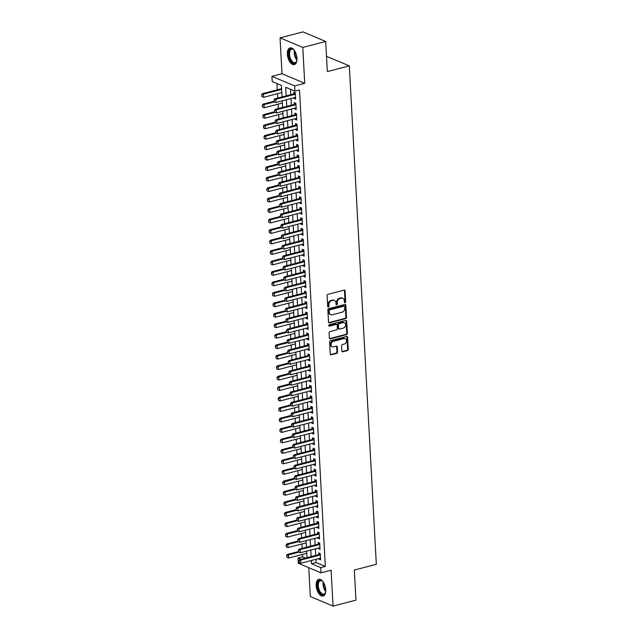 <?xml version="1.0" encoding="UTF-8"?>
<svg xmlns="http://www.w3.org/2000/svg" width="638" height="638" viewBox="0 0 638 638"><rect width="100%" height="100%" fill="white"/><g stroke="black" fill="none" stroke-linecap="round" stroke-linejoin="round"><path stroke-width="0.96" d="M345.078 302.715A0.758 0.606 112.9 0 0 345.668 301.83L345.078 290.912A1.085 0.861 112.9 0 0 344.121 290.115L327.924 294.325A1.085 0.861 112.9 0 0 327.087 295.585L327.677 306.511A0.758 0.606 112.9 0 0 328.937 306.184L328.857 304.773A3.469 2.767 112.9 0 1 331.561 300.729L332.908 300.378A3.469 2.767 112.9 0 1 334.432 300.474A3.469 2.767 112.9 0 1 335.963 302.922L336.043 304.334A0.758 0.606 112.9 0 0 337.303 304.007L337.223 302.595A3.469 2.767 112.9 0 1 339.926 298.56L341.274 298.209A3.469 2.767 112.9 0 1 342.797 298.297A3.469 2.767 112.9 0 1 344.329 300.745L344.408 302.157A0.758 0.606 112.9 0 0 345.078 302.715M344.488 302.452A0.758 0.606 112.9 0 0 345.054 301.575L344.464 290.657A1.085 0.861 112.9 0 0 344.257 290.091M327.749 306.798A0.758 0.606 112.9 0 0 328.323 305.921L328.243 304.509L328.857 304.773M336.122 304.629A0.758 0.606 112.9 0 0 336.689 303.752L336.609 302.332L337.223 302.595M325.731 589.719A8.613 4.434 -104.6 0 0 318.777 579.36A8.613 4.434 -104.6 0 0 316.153 585.676A8.613 4.434 -104.6 0 0 323.107 596.036A8.613 4.434 -104.6 0 0 325.731 589.719M296.949 58.273A8.613 4.434 -104.6 0 0 289.995 47.914A8.613 4.434 -104.6 0 0 287.371 54.238A8.613 4.434 -104.6 0 0 294.325 64.597A8.613 4.434 -104.6 0 0 296.949 58.273M341.896 350.996A1.085 0.861 112.9 0 0 342.853 351.785L347.399 350.605A1.085 0.861 112.9 0 0 348.244 349.345L347.582 337.215A1.085 0.861 112.9 0 0 346.625 336.425L330.436 340.628A1.085 0.861 112.9 0 0 329.591 341.896L330.245 354.026A1.085 0.861 112.9 0 0 331.202 354.816L336.689 353.388A1.085 0.861 112.9 0 0 337.534 352.128L337.255 346.936A1.085 0.861 112.9 0 0 336.298 346.147L333.578 346.849A2.903 2.313 112.9 0 1 332.302 346.777A2.903 2.313 112.9 0 1 331.074 343.962A2.903 2.313 112.9 0 1 333.283 341.354L343.938 338.579A2.903 2.313 112.9 0 1 345.214 338.658A2.903 2.313 112.9 0 1 346.45 341.474A2.903 2.313 112.9 0 1 344.241 344.081L342.462 344.544A1.085 0.861 112.9 0 0 341.617 345.804L341.896 350.996M315.93 559.319L316.105 562.549L325.316 566.424L320.731 567.621L321.018 572.852L298.297 563.274L298.01 558.043L300.937 559.271M325.699 41.478L302.787 47.435L280.066 37.857L302.978 31.9L325.699 41.478L327.326 71.584L349.329 65.866L376.324 564.319L354.321 570.037L355.956 600.143L333.044 606.1L331.098 570.236L321.018 572.852M280.066 37.857L282.004 73.721L304.725 83.299L302.787 47.435M304.725 83.299L294.644 85.923L294.931 91.154L285.72 87.27L286.183 95.867M325.316 566.424L299.509 89.966L294.931 91.154M345.668 318.641A1.085 0.861 112.9 0 0 346.514 317.381L345.852 305.251A1.085 0.861 112.9 0 0 344.895 304.454L328.706 308.664A1.085 0.861 112.9 0 0 327.86 309.924L328.514 322.054A1.085 0.861 112.9 0 0 329.471 322.852L345.668 318.641L345.054 318.386A1.085 0.861 112.9 0 0 345.9 317.118L345.238 304.988A1.085 0.861 112.9 0 0 345.038 304.43M346.721 321.233L347.375 333.363A1.085 0.861 112.9 0 1 346.53 334.623L330.34 338.834A1.085 0.861 112.9 0 1 329.383 338.036L329.104 332.845A1.085 0.861 112.9 0 1 329.942 331.585L336.513 329.878A1.085 0.861 112.9 0 0 337.358 328.618L337.167 325.173A1.085 0.861 112.9 0 0 336.218 324.383L329.375 326.162A0.758 0.606 112.9 0 1 329.304 324.718L345.764 320.443A1.085 0.861 112.9 0 1 346.721 321.233L346.107 320.978L346.761 333.108L347.375 333.363M308.76 567.684L310.323 596.522L333.044 606.1M306.79 554.015L306.758 553.329L288.599 558.051L286.901 557.381L286.629 555.73L286.901 557.381M306.224 543.544L306.192 542.858L288.033 547.579L286.334 546.91L286.063 545.259L286.334 546.91M305.658 533.073L305.618 532.387M305.092 522.602L305.052 521.916L286.893 526.637L285.202 525.967L284.931 524.316L285.202 525.967M304.525 512.131L304.486 511.445L286.326 516.166L284.636 515.496L284.365 513.845L284.636 515.496M303.959 501.659L303.919 500.974L285.76 505.695L284.07 505.025L283.798 503.374L284.07 505.025M303.393 491.18L303.353 490.502L285.194 495.224L283.495 494.554L283.232 492.903L283.495 494.554M294.437 478.261L283.352 481.14L284.46 481.61L284.628 484.744L302.787 480.031L302.827 480.717M302.252 470.238L302.221 469.56L284.062 474.273L282.363 473.603L282.092 471.96L282.363 473.603M301.686 459.767L301.654 459.089L283.495 463.802L281.797 463.132L281.525 461.489L281.797 463.132M301.12 449.296L301.08 448.61L282.929 453.331L281.23 452.661L280.959 451.018L281.23 452.661M300.554 438.824L300.514 438.139M299.988 428.353L299.948 427.667L281.789 432.389L280.098 431.719L279.827 430.068L280.098 431.719M299.421 417.882L299.381 417.196L281.222 421.917L279.532 421.247L279.261 419.597L279.532 421.247M298.855 407.411L298.815 406.725L280.656 411.446L278.966 410.776L278.694 409.125L278.966 410.776M298.289 396.94L298.249 396.254L280.09 400.975L278.391 400.305L278.128 398.654L278.391 400.305M297.715 386.469L297.683 385.783L279.524 390.504L277.825 389.834L277.562 388.183L277.825 389.834M297.149 375.997L297.117 375.311L278.958 380.033L277.259 379.363L276.988 377.712L277.259 379.363M296.582 365.526L296.55 364.84L278.391 369.561L276.693 368.892L276.421 367.241L276.693 368.892M296.016 355.055L295.976 354.369L277.817 359.09L276.126 358.42L275.855 356.77L276.126 358.42M295.41 343.898L295.45 344.584M294.884 334.105L294.844 333.427L276.685 338.14L274.994 337.47L274.723 335.827L274.994 337.47M294.317 323.633L294.277 322.956L276.118 327.669L274.428 326.999L274.157 325.356L274.428 326.999M293.751 313.162L293.711 312.484M293.185 302.691L293.145 302.005L274.986 306.726L273.287 306.057L273.024 304.414L273.287 306.057M292.611 292.22L292.579 291.534L274.42 296.255L272.721 295.585L272.458 293.935L272.721 295.585M292.044 281.749L292.013 281.063L273.854 285.784L272.155 285.114L271.884 283.463L272.155 285.114M291.478 271.278L291.446 270.592L273.287 275.313L271.589 274.643L271.317 272.992L271.589 274.643M290.912 260.806L290.872 260.121L272.713 264.842L271.022 264.172L270.751 262.521L271.022 264.172M290.346 250.335L290.306 249.649M289.78 239.864L289.74 239.178L271.581 243.899L269.89 243.23L269.619 241.579L269.89 243.23M289.213 229.393L289.173 228.707L271.014 233.428L269.324 232.758L269.053 231.108L269.324 232.758M288.647 218.922L288.607 218.236L270.448 222.957L268.757 222.287L268.486 220.636L268.757 222.287M279.691 205.994L268.606 208.873L269.714 209.344L269.882 212.486L288.041 207.765L288.081 208.443M287.507 197.971L287.475 197.294L269.316 202.015L267.617 201.345L267.354 199.694L267.617 201.345M286.94 187.5L286.909 186.822L268.75 191.536L267.051 190.866L266.78 189.223L267.051 190.866M286.374 177.029L286.342 176.351L268.183 181.064L266.485 180.394L266.213 178.752L266.485 180.394M285.808 166.558L285.768 165.88L267.609 170.593L265.918 169.923L265.647 168.28L265.918 169.923M285.242 156.087L285.202 155.401M284.676 145.616L284.636 144.93L266.477 149.651L264.786 148.981L264.515 147.33L264.786 148.981M284.109 135.144L284.07 134.458L265.91 139.18L264.22 138.51L263.949 136.859L264.22 138.51M283.543 124.673L283.503 123.987L265.344 128.709L263.654 128.039L263.382 126.388L263.654 128.039M282.977 114.202L282.937 113.516L264.778 118.237L263.079 117.567L262.816 115.917L263.079 117.567M282.403 103.731L282.371 103.045L264.212 107.766L262.513 107.096L262.25 105.445L262.513 107.096M294.086 97.75L294.118 98.435L295.657 99.081L295.314 92.797L293.775 92.151L293.871 93.866M294.652 108.221L294.684 108.907L296.223 109.553L295.88 103.268L294.349 102.622L294.437 104.337M295.219 118.692L295.25 119.378L296.79 120.024L296.447 113.739L294.916 113.093L295.003 114.808M295.785 129.163L295.817 129.849L297.356 130.495L297.013 124.211L295.482 123.565L295.569 125.279M296.351 139.642L296.391 140.32L297.922 140.966L297.579 134.69L296.048 134.036L296.144 135.75M296.917 150.113L296.957 150.791L298.488 151.437L298.153 145.161L296.614 144.507L296.71 146.23M297.483 160.585L297.523 161.262L299.055 161.916L298.72 155.632L297.18 154.986L297.276 156.701M298.05 171.056L298.09 171.734L299.621 172.388L299.286 166.103L297.747 165.457L297.842 167.172M298.616 181.527L298.656 182.213L300.195 182.859L299.852 176.574L298.313 175.928L298.409 177.643M299.19 191.998L299.222 192.684L300.761 193.33L300.418 187.046L298.879 186.4L298.975 188.114M299.756 202.469L299.788 203.155L301.327 203.801L300.984 197.517L299.453 196.871L299.541 198.585M300.323 212.94L300.354 213.626L301.894 214.272L301.551 207.988L300.019 207.342L300.107 209.057M300.889 223.412L300.929 224.097L302.46 224.743L302.117 218.459L300.586 217.813L300.673 219.528M301.455 233.883L301.495 234.569L303.026 235.215L302.683 228.93L301.152 228.284L301.248 229.999M302.021 244.354L302.061 245.04L303.592 245.686L303.257 239.402L301.718 238.756L301.814 240.47M302.587 254.825L302.627 255.511L304.159 256.157L303.824 249.873L302.284 249.227L302.38 250.941M303.154 265.296L303.194 265.982L304.725 266.628L304.39 260.344L302.851 259.698L302.946 261.413M303.72 275.768L303.76 276.453L305.299 277.099L304.956 270.815L303.417 270.169L303.513 271.884M304.294 286.247L304.326 286.925L305.865 287.571L305.522 281.294L303.991 280.64L304.079 282.355M304.86 296.718L304.892 297.396L306.431 298.042L306.088 291.765L304.557 291.111L304.645 292.834M305.427 307.189L305.458 307.867L306.998 308.521L306.655 302.237L305.124 301.591L305.211 303.305M305.993 317.66L306.033 318.338L307.564 318.992L307.221 312.708L305.69 312.062L305.785 313.776M306.559 328.131L306.599 328.817L308.13 329.463L307.787 323.179L306.256 322.533L306.352 324.248M307.125 338.603L307.165 339.288L308.696 339.934L308.361 333.65L306.822 333.004L306.918 334.719M307.691 349.074L307.731 349.76L309.263 350.406L308.928 344.121L307.388 343.475L307.484 345.19M308.258 359.545L308.298 360.231L309.829 360.877L309.494 354.592L307.955 353.946L308.05 355.661M308.824 370.016L308.864 370.702L310.403 371.348L310.06 365.064L308.521 364.418L308.617 366.132M309.398 380.487L309.43 381.173L310.969 381.819L310.626 375.535L309.095 374.889L309.183 376.603M309.964 390.958L309.996 391.644L311.535 392.29L311.192 386.006L309.661 385.36L309.749 387.075M310.531 401.43L310.562 402.115L312.102 402.761L311.759 396.477L310.228 395.831L310.315 397.546M311.097 411.901L311.137 412.587L312.668 413.233L312.325 406.948L310.794 406.302L310.889 408.017M311.663 422.372L311.703 423.058L313.234 423.704L312.891 417.419L311.36 416.774L311.456 418.488M312.229 432.843L312.269 433.529L313.8 434.175L313.465 427.899L311.926 427.245L312.022 428.959M312.795 443.322L312.835 444L314.367 444.646L314.032 438.37L312.492 437.716L312.588 439.438M313.362 453.793L313.402 454.471L314.933 455.125L314.598 448.841L313.059 448.195L313.154 449.91M313.928 464.265L313.968 464.942L315.507 465.596L315.164 459.312L313.625 458.666L313.721 460.381M314.502 474.736L314.534 475.414L316.073 476.068L315.73 469.783L314.199 469.137L314.287 470.852M315.068 485.207L315.1 485.893L316.639 486.539L316.296 480.255L314.765 479.609L314.853 481.323M315.635 495.678L315.666 496.364L317.206 497.01L316.863 490.726L315.331 490.08L315.419 491.794M316.201 506.149L316.241 506.835L317.772 507.481L317.429 501.197L315.898 500.551L315.993 502.265M316.767 516.62L316.807 517.306L318.338 517.952L317.995 511.668L316.464 511.022L316.56 512.737M317.333 527.092L317.373 527.778L318.904 528.423L318.569 522.139L317.03 521.493L317.126 523.208M317.899 537.563L317.939 538.249L319.471 538.895L319.136 532.61L317.596 531.964L317.692 533.679M318.466 548.034L318.506 548.72L320.045 549.366L319.702 543.082L318.163 542.436L318.258 544.15M290.473 89.28L290.769 94.671M290.976 98.555L291.335 105.142M291.542 109.034L291.901 115.622M292.108 119.505L292.467 126.093M292.675 129.977L293.033 136.564M293.241 140.448L293.6 147.035M293.815 150.919L294.166 157.506M294.381 161.39L294.732 167.977M294.947 171.861L295.306 178.449M295.514 182.332L295.873 188.92M296.08 192.804L296.439 199.391M296.646 203.275L297.005 209.862M297.212 213.746L297.571 220.333M297.779 224.217L298.137 230.804M298.345 234.688L298.704 241.276M298.919 245.159L299.27 251.747M299.485 255.639L299.836 262.226M300.051 266.11L300.41 272.697M300.618 276.581L300.976 283.168M301.184 287.052L301.543 293.639M301.75 297.523L302.109 304.111M302.316 307.994L302.675 314.582M302.883 318.466L303.241 325.053M303.449 328.937L303.808 335.524M304.023 339.408L304.374 345.995M304.589 349.879L304.94 356.467M305.155 360.35L305.514 366.938M305.722 370.822L306.081 377.409M306.288 381.293L306.647 387.88M306.854 391.764L307.213 398.351M307.42 402.243L307.779 408.83M307.987 412.714L308.345 419.302M308.561 423.185L308.912 429.773M309.127 433.657L309.478 440.244M309.693 444.128L310.044 450.715M310.259 454.599L310.618 461.186M310.826 465.07L311.185 471.657M311.392 475.541L311.751 482.129M311.958 486.012L312.317 492.6M312.524 496.484L312.883 503.071M313.091 506.955L313.449 513.542M313.665 517.426L314.016 524.013M314.231 527.897L314.582 534.485M314.797 538.368L315.148 544.956M315.363 548.84L315.722 555.435M319.032 558.505L319.072 559.191L320.611 559.837L320.268 553.553L318.729 552.907L318.825 554.621M276.964 83.578L277.299 89.806M277.514 93.69L277.745 98.061M278.08 104.161L278.32 108.532M278.647 114.633L278.886 119.003M279.213 125.104L279.452 129.474M279.779 135.575L280.018 139.945M280.345 146.046L280.584 150.416M280.911 156.517L281.151 160.888M281.486 166.989L281.717 171.359M282.052 177.46L282.283 181.83M282.618 187.931L282.849 192.301M283.184 198.41L283.424 202.772M283.75 208.881L283.99 213.244M284.317 219.352L284.556 223.715M284.883 229.824L285.122 234.194M285.449 240.295L285.688 244.665M286.015 250.766L286.255 255.136M286.59 261.237L286.821 265.607M287.156 271.708L287.387 276.079M287.722 282.179L287.953 286.55M288.288 292.651L288.528 297.021M288.854 303.122L289.094 307.492M289.421 313.593L289.66 317.963M289.987 324.064L290.226 328.434M290.553 334.535L290.792 338.906M291.119 345.014L291.359 349.377M291.694 355.486L291.925 359.848M292.26 365.957L292.491 370.319M292.826 376.428L293.057 380.798M293.392 386.899L293.632 391.269M293.959 397.37L294.198 401.741M294.525 407.841L294.764 412.212M295.091 418.313L295.33 422.683M295.657 428.784L295.896 433.154M296.231 439.255L296.463 443.625M296.798 449.726L297.029 454.096M297.364 460.197L297.595 464.568M297.93 470.669L298.169 475.039M298.496 481.14L298.736 485.51M299.062 491.619L299.302 495.981M299.629 502.09L299.868 506.452M300.195 512.561L300.434 516.924M300.761 523.032L301 527.395M301.335 533.504L301.567 537.874M301.902 543.975L302.133 548.345M302.468 554.446L302.595 556.846L305.522 558.083M281.502 86.975L281.589 88.69L262.37 93.682L263.47 94.153L263.646 97.295L281.805 92.574L281.844 93.26M349.329 65.866L326.504 56.319M302.595 556.846L298.01 558.043M282.044 96.944L281.422 85.46L272.211 81.576L271.924 76.345L294.644 85.923M282.004 73.721L271.924 76.345M311.344 560.507L311.519 563.737L320.731 567.621M286.39 99.751L286.749 106.339M286.956 110.222L287.315 116.81M287.531 120.694L287.882 127.281M288.097 131.165L288.448 137.752M288.663 141.636L289.022 148.223M289.229 152.107L289.588 158.695M289.796 162.578L290.154 169.166M290.362 173.05L290.721 179.637M290.928 183.521L291.287 190.108M291.494 193.992L291.853 200.579M292.06 204.471L292.419 211.058M292.635 214.942L292.986 221.53M293.201 225.413L293.552 232.001M293.767 235.885L294.126 242.472M294.333 246.356L294.692 252.943M294.9 256.827L295.258 263.414M295.466 267.298L295.825 273.885M296.032 277.769L296.391 284.357M296.598 288.24L296.957 294.828M297.172 298.712L297.523 305.299M297.739 309.183L298.09 315.77M298.305 319.654L298.656 326.241M298.871 330.125L299.23 336.712M299.437 340.596L299.796 347.184M300.004 351.075L300.362 357.663M300.57 361.547L300.929 368.134M301.136 372.018L301.495 378.605M301.702 382.489L302.061 389.076M302.276 392.96L302.627 399.548M302.843 403.431L303.194 410.019M303.409 413.902L303.76 420.49M303.975 424.374L304.334 430.961M304.541 434.845L304.9 441.432M305.108 445.316L305.466 451.903M305.674 455.787L306.033 462.375M306.24 466.258L306.599 472.846M306.806 476.73L307.165 483.317M307.38 487.201L307.731 493.788M307.947 497.672L308.298 504.267M308.513 508.151L308.872 514.738M309.079 518.622L309.438 525.21M309.645 529.093L310.004 535.681M310.212 539.565L310.57 546.152M310.778 550.036L311.137 556.623M306.719 561.711L307.205 561.584M306.998 557.7L306.639 551.112M306.431 547.229L306.073 540.641M305.857 536.757L305.506 530.17M305.291 526.286L304.94 519.699M304.725 515.815L304.366 509.228M304.159 505.336L303.8 498.749M303.592 494.865L303.233 488.277M303.026 484.394L302.667 477.806M302.46 473.922L302.101 467.335M301.894 463.451L301.535 456.864M301.319 452.98L300.969 446.393M300.753 442.509L300.402 435.921M300.187 432.038L299.836 425.45M299.621 421.566L299.262 414.979M299.055 411.095L298.696 404.508M298.488 400.624L298.129 394.037M297.922 390.153L297.563 383.566M297.356 379.682L296.997 373.094M296.79 369.211L296.431 362.623M296.215 358.731L295.865 352.144M295.649 348.26L295.298 341.673M295.083 337.789L294.732 331.202M294.517 327.318L294.158 320.731M293.951 316.847L293.592 310.259M293.384 306.376L293.025 299.788M292.818 295.904L292.459 289.317M292.252 285.433L291.893 278.846M291.686 274.962L291.327 268.375M291.111 264.491L290.761 257.904M290.545 254.02L290.194 247.432M289.979 243.549L289.62 236.961M289.413 233.077L289.054 226.49M288.847 222.606L288.488 216.019M288.28 212.135L287.921 205.54M287.714 201.656L287.355 195.069M287.148 191.185L286.789 184.597M286.582 180.713L286.223 174.126M286.007 170.242L285.657 163.655M285.441 159.771L285.09 153.184M284.875 149.3L284.516 142.713M284.309 138.829L283.95 132.241M283.743 128.358L283.384 121.77M283.176 117.886L282.817 111.299M282.61 107.415L282.251 100.828M316.105 562.549L311.519 563.737M294.118 98.435L295.601 98.053M294.684 108.907L296.168 108.524M295.25 119.378L296.734 118.995M295.817 129.849L297.3 129.466M296.391 140.32L297.866 139.937M296.957 150.791L298.432 150.409M297.523 161.262L298.999 160.88M298.09 171.734L299.565 171.351M298.656 182.213L300.139 181.822M299.222 192.684L300.705 192.293M299.788 203.155L301.272 202.764M300.354 213.626L301.838 213.244M300.929 224.097L302.404 223.715M301.495 234.569L302.97 234.186M302.061 245.04L303.536 244.657M302.627 255.511L304.103 255.128M303.194 265.982L304.669 265.599M303.76 276.453L305.243 276.071M304.326 286.925L305.809 286.542M304.892 297.396L306.376 297.013M305.458 307.867L306.942 307.484M306.033 318.338L307.508 317.955M306.599 328.817L308.074 328.426M307.165 339.288L308.64 338.898M307.731 349.76L309.207 349.369M308.298 360.231L309.773 359.848M308.864 370.702L310.347 370.319M309.43 381.173L310.913 380.79M309.996 391.644L311.48 391.261M310.562 402.115L312.046 401.733M311.137 412.587L312.612 412.204M311.703 423.058L313.178 422.675M312.269 433.529L313.744 433.146M312.835 444L314.311 443.617M313.402 454.471L314.877 454.089M313.968 464.942L315.451 464.56M314.534 475.414L316.017 475.031M315.1 485.893L316.584 485.502M315.666 496.364L317.15 495.973M316.241 506.835L317.716 506.452M316.807 517.306L318.282 516.924M317.373 527.778L318.848 527.395M317.939 538.249L319.415 537.866M318.506 548.72L319.981 548.337M319.072 559.191L320.555 558.808M342.797 298.297L342.183 298.042A3.469 2.767 112.9 0 0 340.66 297.946L341.274 298.209M336.609 302.332A3.469 2.767 112.9 0 1 339.312 298.297L340.66 297.946M334.432 300.474L333.818 300.211A3.469 2.767 112.9 0 0 332.294 300.123L332.908 300.378M328.243 304.509A3.469 2.767 112.9 0 1 330.947 300.474L332.294 300.123M328.722 322.613A1.085 0.861 112.9 0 0 328.857 322.589L345.054 318.386M344.656 306.711A0.758 0.606 112.9 0 0 343.986 306.152L329.774 309.845A0.758 0.606 112.9 0 0 329.184 310.73L329.264 312.221A3.469 2.767 112.9 0 0 330.795 314.67A3.469 2.767 112.9 0 0 332.318 314.765L342.032 312.237A3.469 2.767 112.9 0 0 344.735 308.202L344.656 306.711M344.321 306.176L343.707 305.913A0.758 0.606 112.9 0 0 343.372 305.897L343.986 306.152M330.795 314.67L330.181 314.414A3.469 2.767 112.9 0 1 328.65 311.958L328.57 310.475A0.758 0.606 112.9 0 1 329.16 309.589L343.372 305.897M329.583 338.595A1.085 0.861 112.9 0 0 329.726 338.571L345.916 334.368A1.085 0.861 112.9 0 0 346.761 333.108M336.689 324.407L336.074 324.152A1.085 0.861 112.9 0 0 335.604 324.12L328.785 325.89M343.332 328.107A2.903 2.313 112.9 0 0 345.533 325.5A2.903 2.313 112.9 0 0 344.305 322.684A2.903 2.313 112.9 0 0 343.029 322.613L339.272 323.586A1.085 0.861 112.9 0 0 338.427 324.846L338.619 328.291A1.085 0.861 112.9 0 0 339.575 329.088L343.332 328.107M344.305 322.684L343.691 322.429A2.903 2.313 112.9 0 0 342.415 322.349L343.029 322.613M339.097 329.056L338.483 328.801A1.085 0.861 112.9 0 1 338.004 328.036L337.813 324.59A1.085 0.861 112.9 0 1 338.658 323.33L342.415 322.349M346.107 320.978A1.085 0.861 112.9 0 0 345.9 320.42M345.214 338.658L344.6 338.403A2.903 2.313 112.9 0 0 343.324 338.323L343.938 338.579M332.302 346.777L331.688 346.514A2.903 2.313 112.9 0 1 330.46 343.699A2.903 2.313 112.9 0 1 332.669 341.091L343.324 338.323M330.452 354.584A1.085 0.861 112.9 0 0 330.588 354.561L336.074 353.133A1.085 0.861 112.9 0 0 336.92 351.873L336.641 346.681A1.085 0.861 112.9 0 0 336.433 346.123M342.104 351.554A1.085 0.861 112.9 0 0 342.239 351.53L346.785 350.35A1.085 0.861 112.9 0 0 347.63 349.09L346.968 336.96A1.085 0.861 112.9 0 0 346.769 336.401M261.676 94.974L261.947 96.625L261.676 94.974L262.37 93.682M281.637 89.432L263.47 94.153L261.859 95.054M263.646 97.295L261.947 96.625M274.141 100.23L274.228 101.801L274.141 100.23L275.752 99.329L274.651 98.866L294.812 93.627A1.109 0.877 112.9 0 0 295.091 93.499L295.346 93.339M295.561 97.367L275.927 102.471L275.752 99.329L295.394 94.225M274.228 101.801L275.927 102.471M274.651 98.866L273.957 100.15M296.925 60.108A7.457 3.836 75.4 0 1 296.63 61.256A7.457 3.836 75.4 0 1 292.132 62.396A7.457 3.836 75.4 0 1 288.751 54.318A7.457 3.836 75.4 0 1 293.624 49.716A7.457 3.836 75.4 0 1 294.445 50.577M293.831 49.9A6.906 3.557 -104.6 0 0 291.614 49.262A6.906 3.557 -104.6 0 0 289.516 54.334A6.906 3.557 -104.6 0 0 295.091 62.628A6.906 3.557 -104.6 0 0 296.718 60.993M290.537 47.842A8.565 4.41 -104.6 0 0 288.137 54.063A8.565 4.41 -104.6 0 0 294.844 64.398M325.707 591.546A7.457 3.836 75.4 0 1 325.412 592.694A7.457 3.836 75.4 0 1 324.08 594.504A7.457 3.836 75.4 0 1 318.282 589.528A7.457 3.836 75.4 0 1 319.271 580.516A7.457 3.836 75.4 0 1 322.405 581.154A7.457 3.836 75.4 0 1 323.227 582.015M322.613 581.346A6.906 3.557 -104.6 0 0 320.396 580.708A6.906 3.557 -104.6 0 0 319.909 580.915A6.906 3.557 -104.6 0 0 318.833 588.778A6.906 3.557 -104.6 0 0 323.873 594.074A6.906 3.557 -104.6 0 0 324.359 593.866A6.906 3.557 -104.6 0 0 325.5 592.431M319.319 579.288A8.565 4.41 -104.6 0 0 318.92 579.479A8.565 4.41 -104.6 0 0 317.525 589.026A8.565 4.41 -104.6 0 0 323.625 595.836M274.021 101.275L262.936 104.161L264.036 104.624L264.212 107.766M274.5 101.905L264.036 104.624L262.433 105.525M262.25 105.445L262.936 104.161M274.587 111.746L263.502 114.633L264.611 115.095L264.778 118.237M275.066 112.376L264.611 115.095L263 115.996M262.816 115.917L263.502 114.633M275.153 122.217L264.068 125.104L265.177 125.566L265.344 128.709M275.632 122.847L265.177 125.566L263.566 126.468M263.382 126.388L264.068 125.104M275.72 132.696L264.634 135.575L265.743 136.038L265.91 139.18M276.198 133.318L265.743 136.038L264.132 136.939M263.949 136.859L264.634 135.575M274.707 110.701L274.795 112.272L274.707 110.701L276.318 109.8L275.217 109.337L295.378 104.098A1.109 0.877 112.9 0 0 295.657 103.97L295.912 103.811M296.128 107.838L276.493 112.942L276.318 109.8L295.96 104.696M274.795 112.272L276.493 112.942M275.217 109.337L274.523 110.621M275.281 121.172L275.361 122.743L275.281 121.172L276.884 120.271L275.783 119.808L295.944 114.569A1.109 0.877 112.9 0 0 296.223 114.441L296.479 114.282M296.694 118.309L277.059 123.413L276.884 120.271L296.526 115.167M275.361 122.743L277.059 123.413M275.783 119.808L275.09 121.092M275.847 131.643L275.927 133.214L275.847 131.643L277.458 130.742L276.35 130.28L296.51 125.04A1.109 0.877 112.9 0 0 296.79 124.92L297.045 124.753M297.26 128.78L277.626 133.884L277.458 130.742L297.093 125.638M275.927 133.214L277.626 133.884M276.35 130.28L275.664 131.572M276.413 142.114L276.493 143.686L276.413 142.114L278.024 141.213L276.916 140.751L297.077 135.511A1.109 0.877 112.9 0 0 297.356 135.392L297.611 135.224M297.826 139.251L278.192 144.355L278.024 141.213L297.659 136.109M276.493 143.686L278.192 144.355M276.916 140.751L276.23 142.043M276.286 143.167L265.201 146.046L266.309 146.509L266.477 149.651M276.764 143.797L266.309 146.509L264.698 147.41M264.515 147.33L265.201 146.046M276.98 152.586L277.067 154.157L276.98 152.586L278.591 151.684L277.482 151.222L297.651 145.982A1.109 0.877 112.9 0 0 297.922 145.863L298.177 145.695M298.401 149.723L278.758 154.827L278.591 151.684L298.225 146.581M277.067 154.157L278.758 154.827M277.482 151.222L276.796 152.514M276.852 153.638L265.767 156.517L266.875 156.98L267.043 160.122L285.21 155.401M265.081 157.809L265.352 159.452L265.081 157.809L265.767 156.517M277.331 154.268L266.875 156.98L265.264 157.881M267.043 160.122L265.352 159.452M277.546 163.057L277.634 164.628L277.546 163.057L279.157 162.164L278.048 161.693L298.217 156.454A1.109 0.877 112.9 0 0 298.488 156.334L298.744 156.166M298.967 160.194L279.324 165.298L279.157 162.164L298.791 157.06M277.634 164.628L279.324 165.298M278.048 161.693L277.363 162.985M277.426 164.11L266.341 166.989L267.442 167.451L267.609 170.593M277.897 164.74L267.442 167.451L265.831 168.352M265.647 168.28L266.341 166.989M278.112 173.536L278.2 175.107L278.112 173.536L279.723 172.635L278.615 172.164L298.783 166.925A1.109 0.877 112.9 0 0 299.055 166.805L299.31 166.638M299.533 170.673L279.891 175.769L279.723 172.635L299.358 167.531M278.2 175.107L279.891 175.769M278.615 172.164L277.929 173.456M277.993 174.581L266.907 177.46L268.008 177.922L268.183 181.064M278.463 175.211L268.008 177.922L266.397 178.823M266.213 178.752L266.907 177.46M278.678 184.007L278.766 185.578L278.678 184.007L280.289 183.106L279.181 182.635L299.35 177.396A1.109 0.877 112.9 0 0 299.621 177.276L299.884 177.109M300.099 181.144L280.457 186.248L280.289 183.106L299.932 178.002M278.766 185.578L280.457 186.248M279.181 182.635L278.495 183.927M278.559 185.052L267.474 187.931L268.574 188.401L268.75 191.536M279.029 185.682L268.574 188.401L266.971 189.303M266.78 189.223L267.474 187.931M279.245 194.478L279.332 196.049L279.245 194.478L280.856 193.577L279.755 193.107L299.916 187.867A1.109 0.877 112.9 0 0 300.195 187.747L300.45 187.588M300.665 191.615L281.031 196.719L280.856 193.577L300.498 188.473M279.332 196.049L281.031 196.719M279.755 193.107L279.061 194.399M279.125 195.523L268.04 198.402L269.14 198.873L269.316 202.015M279.603 196.153L269.14 198.873L267.537 199.774M267.354 199.694L268.04 198.402M279.811 204.95L279.899 206.521L279.811 204.95L281.422 204.048L280.321 203.578L300.482 198.338A1.109 0.877 112.9 0 0 300.761 198.219L301.016 198.059M301.232 202.087L281.597 207.191L281.422 204.048L301.064 198.944M279.899 206.521L281.597 207.191M280.321 203.578L279.627 204.87M267.92 210.165L268.183 211.816L267.92 210.165L268.606 208.873M280.17 206.624L269.714 209.344L268.104 210.245M269.882 212.486L268.183 211.816M280.385 215.421L280.465 216.992L280.385 215.421L281.988 214.52L280.887 214.049L301.048 208.809A1.109 0.877 112.9 0 0 301.327 208.69L301.583 208.53M301.798 212.558L282.163 217.662L281.988 214.52L301.63 209.416M280.465 216.992L282.163 217.662M280.887 214.049L280.202 215.341M280.257 216.465L269.172 219.344L270.281 219.815L270.448 222.957M280.736 217.095L270.281 219.815L268.67 220.716M268.486 220.636L269.172 219.344M280.951 225.892L281.031 227.463L280.951 225.892L282.562 224.991L281.454 224.528L301.614 219.281A1.109 0.877 112.9 0 0 301.894 219.161L302.149 219.001M302.364 223.029L282.73 228.133L282.562 224.991L302.197 219.887M281.031 227.463L282.73 228.133M281.454 224.528L280.768 225.812M280.824 226.937L269.738 229.816L270.847 230.286L271.014 233.428M281.302 227.567L270.847 230.286L269.236 231.187M269.053 231.108L269.738 229.816M281.517 236.363L281.605 237.934L281.517 236.363L283.128 235.462L282.02 234.999L302.189 229.752A1.109 0.877 112.9 0 0 302.46 229.632L302.715 229.473M302.93 233.5L283.296 238.604L283.128 235.462L302.763 230.358M281.605 237.934L283.296 238.604M282.02 234.999L281.334 236.283M281.39 237.408L270.305 240.287L271.413 240.757L271.581 243.899M281.868 238.038L271.413 240.757L269.802 241.658M269.619 241.579L270.305 240.287M282.084 246.834L282.171 248.405L282.084 246.834L283.695 245.933L282.586 245.471L302.755 240.231A1.109 0.877 112.9 0 0 303.026 240.103L303.281 239.944M303.505 243.971L283.862 249.075L283.695 245.933L303.329 240.829M282.171 248.405L283.862 249.075M282.586 245.471L281.9 246.754M281.956 247.879L270.871 250.766L271.979 251.228L272.147 254.371L290.314 249.649M270.185 252.05L270.456 253.701L270.185 252.05L270.871 250.766M282.435 248.509L271.979 251.228L270.368 252.13M272.147 254.371L270.456 253.701M282.65 257.305L282.738 258.876L282.65 257.305L284.261 256.404L283.152 255.942L303.321 250.702A1.109 0.877 112.9 0 0 303.592 250.575L303.847 250.415M304.071 254.442L284.428 259.546L284.261 256.404L303.895 251.3M282.738 258.876L284.428 259.546M283.152 255.942L282.467 257.226M282.53 258.35L271.445 261.237L272.546 261.7L272.713 264.842M283.001 258.98L272.546 261.7L270.935 262.601M270.751 262.521L271.445 261.237M283.216 267.777L283.304 269.348L283.216 267.777L284.827 266.875L283.719 266.413L303.887 261.173A1.109 0.877 112.9 0 0 304.159 261.046L304.414 260.886M304.637 264.914L284.995 270.018L284.827 266.875L304.462 261.771M283.304 269.348L284.995 270.018M283.719 266.413L283.033 267.697M283.097 268.821L272.011 271.708L273.112 272.171L273.287 275.313M283.567 269.451L273.112 272.171L271.501 273.072M271.317 272.992L272.011 271.708M283.782 278.248L283.87 279.819L283.782 278.248L285.393 277.347L284.293 276.884L304.454 271.644A1.109 0.877 112.9 0 0 304.725 271.525L304.988 271.357M305.203 275.385L285.561 280.489L285.393 277.347L305.036 272.243M283.87 279.819L285.561 280.489M284.293 276.884L283.599 278.176M283.663 279.3L272.578 282.179L273.678 282.642L273.854 285.784M284.133 279.923L273.678 282.642L272.075 283.543M271.884 283.463L272.578 282.179M284.349 288.719L284.436 290.29L284.349 288.719L285.96 287.818L284.859 287.355L305.02 282.116A1.109 0.877 112.9 0 0 305.299 281.996L305.554 281.829M305.769 285.856L286.135 290.96L285.96 287.818L305.602 282.714M284.436 290.29L286.135 290.96M284.859 287.355L284.165 288.647M284.229 289.772L273.144 292.651L274.244 293.113L274.42 296.255M284.707 290.402L274.244 293.113L272.641 294.014M272.458 293.935L273.144 292.651M284.923 299.19L285.003 300.761L284.923 299.19L286.526 298.289L285.425 297.826L305.586 292.587A1.109 0.877 112.9 0 0 305.865 292.467L306.12 292.3M306.336 296.327L286.701 301.431L286.526 298.289L306.168 293.185M285.003 300.761L286.701 301.431M285.425 297.826L284.731 299.118M284.795 300.243L273.71 303.122L274.819 303.584L274.986 306.726M285.274 300.873L274.819 303.584L273.208 304.486M273.024 304.414L273.71 303.122M285.489 309.661L285.569 311.232L285.489 309.661L287.092 308.76L285.991 308.298L306.152 303.058A1.109 0.877 112.9 0 0 306.431 302.938L306.687 302.771M306.902 306.798L287.267 311.902L287.092 308.76L306.734 303.664M285.569 311.232L287.267 311.902M285.991 308.298L285.306 309.589M285.361 310.714L274.276 313.593L275.385 314.055L275.552 317.198L293.711 312.476M273.59 314.885L273.861 316.528L273.59 314.885L274.276 313.593M285.84 311.344L275.385 314.055L273.774 314.957M275.552 317.198L273.861 316.528M286.055 320.14L286.135 321.704L286.055 320.14L287.666 319.239L286.558 318.769L306.719 313.529A1.109 0.877 112.9 0 0 306.998 313.41L307.253 313.242M307.468 317.277L287.834 322.373L287.666 319.239L307.301 314.135M286.135 321.704L287.834 322.373M286.558 318.769L285.872 320.061M285.928 321.185L274.842 324.064L275.951 324.527L276.118 327.669M286.406 321.815L275.951 324.527L274.34 325.428M274.157 325.356L274.842 324.064M286.621 330.612L286.709 332.183L286.621 330.612L288.232 329.71L287.124 329.24L307.293 324A1.109 0.877 112.9 0 0 307.564 323.881L307.819 323.713M308.034 327.749L288.4 332.853L288.232 329.71L307.867 324.606M286.709 332.183L288.4 332.853M287.124 329.24L286.438 330.532M286.494 331.656L275.409 334.535L276.517 335.006L276.685 338.14M286.972 332.286L276.517 335.006L274.906 335.907M274.723 335.827L275.409 334.535M287.188 341.083L287.275 342.654L287.188 341.083L288.799 340.182L287.69 339.711L307.859 334.471A1.109 0.877 112.9 0 0 308.13 334.352L308.385 334.192M308.609 338.22L288.966 343.324L288.799 340.182L308.433 335.078M287.275 342.654L288.966 343.324M287.69 339.711L287.004 341.003M287.068 342.127L275.975 345.006L277.083 345.477L277.251 348.619L295.418 343.898M275.289 346.298L275.56 347.949L275.289 346.298L275.975 345.006M287.539 342.758L277.083 345.477L275.472 346.378M277.251 348.619L275.56 347.949M287.754 351.554L287.842 353.125L287.754 351.554L289.365 350.653L288.256 350.182L308.425 344.943A1.109 0.877 112.9 0 0 308.696 344.823L308.951 344.664M309.175 348.691L289.532 353.795L289.365 350.653L308.999 345.549M287.842 353.125L289.532 353.795M288.256 350.182L287.571 351.474M287.634 352.599L276.549 355.478L277.65 355.948L277.817 359.09M288.105 353.229L277.65 355.948L276.039 356.849M275.855 356.77L276.549 355.478M288.201 363.07L277.115 365.949L278.216 366.419L278.391 369.561M288.671 363.7L278.216 366.419L276.605 367.321M276.421 367.241L277.115 365.949M288.767 373.541L277.682 376.42L278.782 376.891L278.958 380.033M289.237 374.171L278.782 376.891L277.179 377.792M276.988 377.712L277.682 376.42M288.32 362.025L288.408 363.596L288.32 362.025L289.931 361.124L288.823 360.653L308.991 355.414A1.109 0.877 112.9 0 0 309.263 355.294L309.518 355.135M309.741 359.162L290.099 364.266L289.931 361.124L309.566 356.02M288.408 363.596L290.099 364.266M288.823 360.653L288.137 361.945M288.886 372.496L288.974 374.067L288.886 372.496L290.497 371.595L289.397 371.125L309.558 365.885A1.109 0.877 112.9 0 0 309.829 365.765L310.092 365.606M310.307 369.633L290.665 374.737L290.497 371.595L310.14 366.491M288.974 374.067L290.665 374.737M289.397 371.125L288.703 372.417M289.453 382.967L289.54 384.539L289.453 382.967L291.064 382.066L289.963 381.604L310.124 376.356A1.109 0.877 112.9 0 0 310.403 376.237L310.658 376.077M310.873 380.104L291.239 385.208L291.064 382.066L310.706 376.962M289.54 384.539L291.239 385.208M289.963 381.604L289.269 382.888M289.333 384.012L278.248 386.891L279.348 387.362L279.524 390.504M289.811 384.642L279.348 387.362L277.745 388.263M277.562 388.183L278.248 386.891M290.027 393.439L290.107 395.01L290.027 393.439L291.63 392.537L290.529 392.075L310.69 386.835A1.109 0.877 112.9 0 0 310.969 386.708L311.224 386.548M311.44 390.576L291.805 395.68L291.63 392.537L311.272 387.433M290.107 395.01L291.805 395.68M290.529 392.075L289.835 393.359M289.899 394.483L278.814 397.37L279.923 397.833L280.09 400.975M290.378 395.113L279.923 397.833L278.312 398.734M278.128 398.654L278.814 397.37M290.593 403.91L290.673 405.481L290.593 403.91L292.196 403.009L291.095 402.546L311.256 397.307A1.109 0.877 112.9 0 0 311.535 397.179L311.791 397.019M312.006 401.047L292.371 406.151L292.196 403.009L311.838 397.905M290.673 405.481L292.371 406.151M291.095 402.546L290.41 403.83M290.465 404.955L279.38 407.841L280.489 408.304L280.656 411.446M290.944 405.585L280.489 408.304L278.878 409.205M278.694 409.125L279.38 407.841M291.159 414.381L291.239 415.952L291.159 414.381L292.77 413.48L291.662 413.017L311.822 407.778A1.109 0.877 112.9 0 0 312.102 407.65L312.357 407.491M312.572 411.518L292.938 416.622L292.77 413.48L312.405 408.376M291.239 415.952L292.938 416.622M291.662 413.017L290.976 414.301M291.032 415.426L279.946 418.313L281.055 418.775L281.222 421.917M291.51 416.056L281.055 418.775L279.444 419.676M279.261 419.597L279.946 418.313M291.726 424.852L291.813 426.423L291.726 424.852L293.336 423.951L292.228 423.488L312.397 418.249A1.109 0.877 112.9 0 0 312.668 418.129L312.923 417.962M313.138 421.989L293.504 427.093L293.336 423.951L312.971 418.847M291.813 426.423L293.504 427.093M292.228 423.488L291.542 424.78M291.598 425.897L280.513 428.784L281.621 429.246L281.789 432.389M292.076 426.527L281.621 429.246L280.01 430.148M279.827 430.068L280.513 428.784M292.292 435.323L292.379 436.894L292.292 435.323L293.903 434.422L292.794 433.96L312.963 428.72A1.109 0.877 112.9 0 0 313.234 428.6L313.489 428.433M313.713 432.46L294.07 437.564L293.903 434.422L313.537 429.318M292.379 436.894L294.07 437.564M292.794 433.96L292.108 435.252M292.172 436.376L281.079 439.255L282.187 439.718L282.355 442.86L300.522 438.139M280.393 440.539L280.664 442.19L280.393 440.539L281.079 439.255M292.643 437.006L282.187 439.718L280.576 440.619M282.355 442.86L280.664 442.19M292.858 445.795L292.946 447.366L292.858 445.795L294.469 444.893L293.36 444.431L313.529 439.191A1.109 0.877 112.9 0 0 313.8 439.072L314.055 438.904M314.279 442.931L294.636 448.035L294.469 444.893L314.103 439.789M292.946 447.366L294.636 448.035M293.36 444.431L292.675 445.723M292.738 446.847L281.653 449.726L282.754 450.189L282.929 453.331M293.209 447.477L282.754 450.189L281.143 451.09M280.959 451.018L281.653 449.726M293.424 456.266L293.512 457.837L293.424 456.266L295.035 455.365L293.927 454.902L314.095 449.662A1.109 0.877 112.9 0 0 314.367 449.543L314.622 449.375M314.845 453.403L295.203 458.507L295.035 455.365L314.678 450.269M293.512 457.837L295.203 458.507M293.927 454.902L293.241 456.194M293.305 457.318L282.219 460.197L283.32 460.66L283.495 463.802M293.775 457.948L283.32 460.66L281.709 461.561M281.525 461.489L282.219 460.197M293.99 466.745L294.078 468.308L293.99 466.745L295.601 465.844L294.501 465.373L314.662 460.134A1.109 0.877 112.9 0 0 314.933 460.014L315.196 459.846M315.411 463.882L295.769 468.978L295.601 465.844L315.244 460.74M294.078 468.308L295.769 468.978M294.501 465.373L293.807 466.665M293.871 467.79L282.786 470.669L283.886 471.131L284.062 474.273M294.341 468.42L283.886 471.131L282.283 472.032M282.092 471.96L282.786 470.669M294.557 477.216L294.644 478.787L294.557 477.216L296.168 476.315L295.067 475.844L315.228 470.605A1.109 0.877 112.9 0 0 315.507 470.485L315.762 470.318M315.977 474.353L296.343 479.457L296.168 476.315L315.81 471.211M294.644 478.787L296.343 479.457M295.067 475.844L294.373 477.136M282.666 482.432L282.929 484.075L282.666 482.432L283.352 481.14M294.916 478.891L282.849 482.503M284.628 484.744L282.929 484.075M295.131 487.687L295.211 489.258L295.131 487.687L296.734 486.786L295.633 486.315L315.794 481.076A1.109 0.877 112.9 0 0 316.073 480.956L316.328 480.797M316.544 484.824L296.909 489.928L296.734 486.786L316.376 481.682M295.211 489.258L296.909 489.928M295.633 486.315L294.939 487.607M295.003 488.732L283.918 491.611L285.026 492.081L285.194 495.224M295.482 489.362L285.026 492.081L283.416 492.983M283.232 492.903L283.918 491.611M295.697 498.158L295.777 499.729L295.697 498.158L297.3 497.257L296.199 496.787L316.36 491.547A1.109 0.877 112.9 0 0 316.639 491.427L316.895 491.268M317.11 495.295L297.475 500.399L297.3 497.257L316.942 492.153M295.777 499.729L297.475 500.399M296.199 496.787L295.514 498.079M295.569 499.203L284.484 502.082L285.593 502.553L285.76 505.695M296.048 499.833L285.593 502.553L283.982 503.454M283.798 503.374L284.484 502.082M296.263 508.63L296.343 510.201L296.263 508.63L297.874 507.728L296.766 507.258L316.926 502.018A1.109 0.877 112.9 0 0 317.206 501.899L317.461 501.739M317.676 505.767L298.042 510.871L297.874 507.728L317.509 502.624M296.343 510.201L298.042 510.871M296.766 507.258L296.08 508.55M296.136 509.674L285.05 512.553L286.159 513.024L286.326 516.166M296.614 510.304L286.159 513.024L284.548 513.925M284.365 513.845L285.05 512.553M296.829 519.101L296.917 520.672L296.829 519.101L298.44 518.2L297.332 517.729L317.501 512.489A1.109 0.877 112.9 0 0 317.772 512.37L318.027 512.21M318.25 516.238L298.608 521.342L298.44 518.2L318.075 513.096M296.917 520.672L298.608 521.342M297.332 517.729L296.646 519.021M296.702 520.145L285.617 523.024L286.725 523.495L286.893 526.637M297.18 520.775L286.725 523.495L285.114 524.396M284.931 524.316L285.617 523.024M297.396 529.572L297.483 531.143L297.396 529.572L299.007 528.671L297.898 528.208L318.067 522.961A1.109 0.877 112.9 0 0 318.338 522.841L318.593 522.682M318.817 526.709L299.174 531.813L299.007 528.671L318.641 523.567M297.483 531.143L299.174 531.813M297.898 528.208L297.212 529.492M297.276 530.617L286.183 533.496L287.291 533.966L287.459 537.108L305.626 532.387M285.497 534.788L285.768 536.438L285.497 534.788L286.183 533.496M297.747 531.247L287.291 533.966L285.68 534.867M287.459 537.108L285.768 536.438M297.962 540.043L298.05 541.614L297.962 540.043L299.573 539.142L298.464 538.679L318.633 533.44A1.109 0.877 112.9 0 0 318.904 533.312L319.159 533.153M319.383 537.18L299.74 542.284L299.573 539.142L319.207 534.038M298.05 541.614L299.74 542.284M298.464 538.679L297.779 539.963M297.842 541.088L286.757 543.975L287.858 544.437L288.033 547.579M298.313 541.718L287.858 544.437L286.247 545.338M286.063 545.259L286.757 543.975M298.528 550.514L298.616 552.085L298.528 550.514L300.139 549.613L299.031 549.151L319.199 543.911A1.109 0.877 112.9 0 0 319.471 543.783L319.734 543.624M319.949 547.651L300.307 552.755L300.139 549.613L319.782 544.509M298.616 552.085L300.307 552.755M299.031 549.151L298.345 550.435M298.409 551.559L287.323 554.446L288.424 554.908L288.599 558.051M298.879 552.189L288.424 554.908L286.813 555.81M286.629 555.73L287.323 554.446M299.094 560.985L299.182 562.557L299.094 560.985L300.705 560.084L299.605 559.622L319.766 554.382A1.109 0.877 112.9 0 0 320.045 554.255L320.3 554.095M320.515 558.122L300.881 563.226L300.705 560.084L320.348 554.98M299.182 562.557L300.881 563.226M299.605 559.622L298.911 560.906M345.054 301.575L345.668 301.83M328.323 305.921L328.937 306.184M336.689 303.752L337.303 304.007M339.312 298.297L339.926 298.56M330.947 300.474L331.561 300.729M344.464 290.657L345.078 290.912M328.857 322.589L329.471 322.852M345.238 304.988L345.852 305.251M345.9 317.118L346.514 317.381M329.16 309.589L329.774 309.845M328.57 310.475L329.184 310.73M328.65 311.958L329.264 312.221M345.916 334.368L346.53 334.623M329.726 338.571L330.34 338.834M335.604 324.12L336.218 324.383M328.793 325.914L329.375 326.162M338.658 323.33L339.272 323.586M337.813 324.59L338.427 324.846M338.004 328.036L338.619 328.291M332.669 341.091L333.283 341.354M336.641 346.681L337.255 346.936M336.92 351.873L337.534 352.128M336.074 353.133L336.689 353.388M330.588 354.561L331.202 354.816M346.968 336.96L347.582 337.215M347.63 349.09L348.244 349.345M346.785 350.35L347.399 350.605M342.239 351.53L342.853 351.785M295.37 93.858L294.812 93.627M296.925 60.068A6.906 3.557 75.4 0 1 294.293 53.09A6.906 3.557 75.4 0 1 294.469 50.609M294.923 51.335A6.675 3.437 -104.6 0 0 294.868 53.026A6.675 3.437 -104.6 0 0 296.973 59.214M325.707 591.506A6.906 3.557 75.4 0 1 323.251 582.047M323.705 582.773A6.675 3.437 -104.6 0 0 325.755 590.66M295.936 104.329L295.378 104.098M296.503 114.8L295.944 114.569M297.069 125.271L296.51 125.04M297.643 135.742L297.077 135.511M298.209 146.214L297.651 145.982M298.775 156.693L298.217 156.454M299.342 167.164L298.783 166.925M299.908 177.635L299.35 177.396M300.474 188.106L299.916 187.867M301.04 198.577L300.482 198.338M301.607 209.049L301.048 208.809M302.181 219.52L301.614 219.281M302.747 229.991L302.189 229.752M303.313 240.462L302.755 240.231M303.879 250.933L303.321 250.702M304.446 261.405L303.887 261.173M305.012 271.876L304.454 271.644M305.578 282.347L305.02 282.116M306.144 292.818L305.586 292.587M306.711 303.297L306.152 303.058M307.285 313.768L306.719 313.529M307.851 324.24L307.293 324M308.417 334.711L307.859 334.471M308.983 345.182L308.425 344.943M309.55 355.653L308.991 355.414M310.116 366.124L309.558 365.885M310.682 376.595L310.124 376.356M311.248 387.067L310.69 386.835M311.815 397.538L311.256 397.307M312.389 408.009L311.822 407.778M312.955 418.48L312.397 418.249M313.521 428.951L312.963 428.72M314.087 439.423L313.529 439.191M314.654 449.894L314.095 449.662M315.22 460.373L314.662 460.134M315.786 470.844L315.228 470.605M316.352 481.315L315.794 481.076M316.919 491.786L316.36 491.547M317.493 502.258L316.926 502.018M318.059 512.729L317.501 512.489M318.625 523.2L318.067 522.961M319.191 533.671L318.633 533.44M319.758 544.142L319.199 543.911M320.324 554.613L319.766 554.382"/></g></svg>
